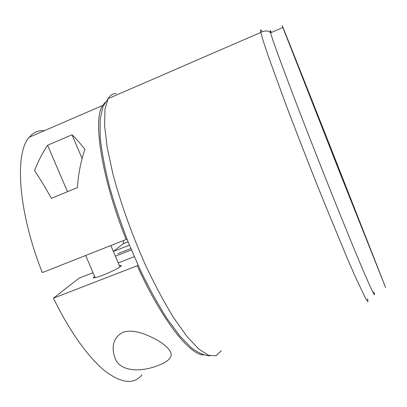 <?xml version="1.0" encoding="UTF-8"?>
<svg xmlns="http://www.w3.org/2000/svg" width="407" height="407" viewBox="0 0 407 407"><rect width="100%" height="100%" fill="white"/><g stroke="black" fill="none" stroke-linecap="round" stroke-linejoin="round"><path stroke-width="0.61" d="M271.469 32.453C270.075 29.762 269.78 29.889 270.584 32.835C272.731 41.631 297.049 106.42 325.147 177.147C340.954 216.977 355.591 252.788 364.306 273.133C372.822 292.877 376.022 299.13 373.906 291.89M339.392 171.581L385.658 287.688L330.993 148.392C304.695 81.761 277.381 13.019 282.86 27.528L339.392 171.581M333.079 154.156L352.289 203.093L333.079 154.156M115.379 256.207L131.385 249.939M130.805 248.545L117.674 253.688M123.219 332.143C134.692 328.958 146.261 334.62 154.268 338.527C162.825 343.02 168.284 347.537 170.645 352.091C172.827 357.178 168.264 361.808 156.954 365.969C136.757 373.397 118.864 369.851 115.049 358.119C112.454 351.302 110.582 338.578 123.219 332.143M119.343 265.506L121.291 265.512C122.095 266.341 112.144 271.611 103.169 275.051C97.125 277.345 93.803 278.215 93.198 277.66L94.556 276.226M141.936 374.872C133.954 384.737 121.647 383.455 105.016 371.026C88.721 357.89 69.485 331.384 53.465 298.153L137.22 265.766C161.854 320.156 189.621 354.807 203.358 354.909M134.259 256.669L118.239 262.912M93.05 272.721L79.121 278.139L53.465 298.153M113.36 251.465L129.411 245.156M123.555 240.527L123.341 243.625L113.35 251.445M29.263 137.225L102.62 105.494C92.781 118.976 101.16 176.821 126.094 239.525L42.323 272.588C17.883 211.319 14.504 152.691 29.263 137.225C33.42 132.326 38.482 130.138 44.439 130.657M137.978 265.033L137.22 265.766M102.62 105.494L105.047 102.523M126.094 239.525L126.908 238.899M51.445 198.326C45.416 187.622 39.784 178.378 34.554 170.599C38.09 161.35 42.435 152.9 47.583 145.243L72.029 134.778C75.987 138.563 80.281 143.401 84.91 149.303C80.84 161.152 78.337 173.916 77.396 187.591L51.445 198.326M67.486 191.692L47.583 145.243M82.112 158.501L72.029 134.778M367.638 298.606L367.923 301.689L365.969 299.206L354.818 275.697L345.736 254.665L322.38 198C309.437 165.756 296.372 132.239 285.322 102.966L268.152 55.805L263.217 40.97L260.811 32.428C260.292 29.955 260.485 29.314 261.396 30.505L262.189 31.7M116.229 93.534C112.887 93.457 110.18 95.167 108.114 98.657L104.986 109.218L104.589 125.651L107.224 147.599L112.978 174.191C120.731 203.352 132.321 235.729 145.935 266.066C155.24 285.633 164.565 302.991 173.911 318.147L187.113 336.645L198.825 349.079L208.567 355.336L216.066 355.723L221.225 350.824M128.073 241.834L123.219 243.742M270.584 32.835L282.86 27.528M210.022 355.81C204.456 355.601 198.189 352.884 191.219 347.659L179.833 335.963L167.318 319.022C158.542 305.255 149.786 289.463 141.051 271.657L128.739 243.498C121.159 223.977 114.698 204.858 109.371 186.147C104.838 168.188 101.786 151.989 100.214 137.556L100.097 119.556L103.012 106.502L108.114 98.657L260.811 32.428C260.363 32.046 266.524 30.423 266.839 31.074C267.933 31.115 269.266 31.67 270.843 32.723M128.047 241.768L123.341 243.625M85.648 255.489L95.172 277.66M110.836 245.548L119.953 266.936"/></g></svg>
